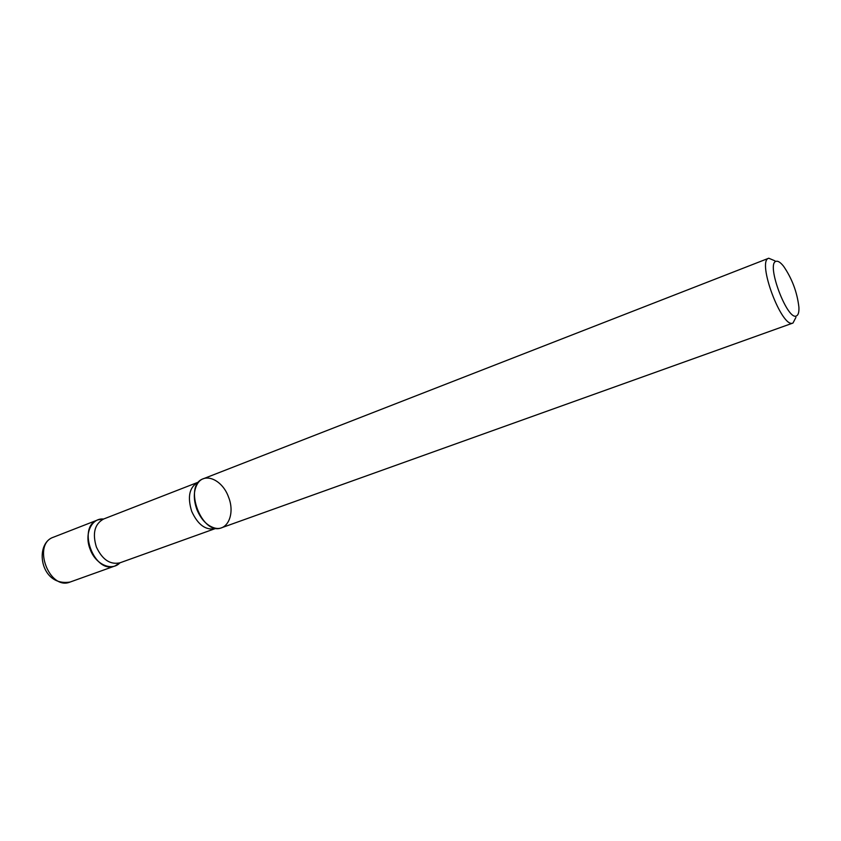 <?xml version="1.0" encoding="UTF-8"?>
<svg xmlns="http://www.w3.org/2000/svg" width="841" height="841" viewBox="0 0 841 841"><rect width="100%" height="100%" fill="white"/><g stroke="black" fill="none" stroke-linecap="round" stroke-linejoin="round"><path stroke-width="1.26" d="M98.04 519.822L97.829 519.896C76.436 526.771 94.402 574.792 115.049 565.94L119.916 562.829C111.853 571.617 95.622 564.521 90.166 549.331C83.953 534.182 91.511 517.678 103.538 519.044L98.04 519.822M203.564 478.666L203.364 478.739C182.707 485.225 201.851 536.39 221.688 527.727L792.989 323.028L795.922 317.383M774.96 260.847L768.748 258.229C756.458 260.878 781.983 329.104 792.989 323.028M776.075 261.33C765.552 263.349 787.744 322.061 796.658 315.796C798.382 314.839 799.129 311.969 798.908 307.207C797.184 292.3 792.085 278.655 783.602 266.282C780.532 262.413 778.02 260.763 776.075 261.33M228.479 496.926C235.48 513.893 227.364 532.143 214.087 527.854C206.676 525.394 200.936 519.254 196.857 509.446C193.262 499.155 193.483 490.545 197.54 483.628C204.657 471.854 222.423 479.864 228.479 496.926M53.656 537.126L53.435 537.21C31.811 544.222 49.283 590.918 70.192 582.014L115.049 565.94M216.053 528.274L215.254 528.6C205.751 530.566 197.898 524.816 191.695 511.349C187.259 496.884 189.341 487.202 197.94 482.314L198.76 482.03M214.087 527.854L215.254 528.6L119.979 562.808C110.192 564.963 102.329 559.685 96.368 546.997C92.247 533.289 94.655 523.975 103.601 519.023L197.94 482.314L197.54 483.628M70.192 582.014C40 587.102 33.913 543.517 53.435 537.21L97.829 519.896M203.364 478.739L768.748 258.229"/></g></svg>
